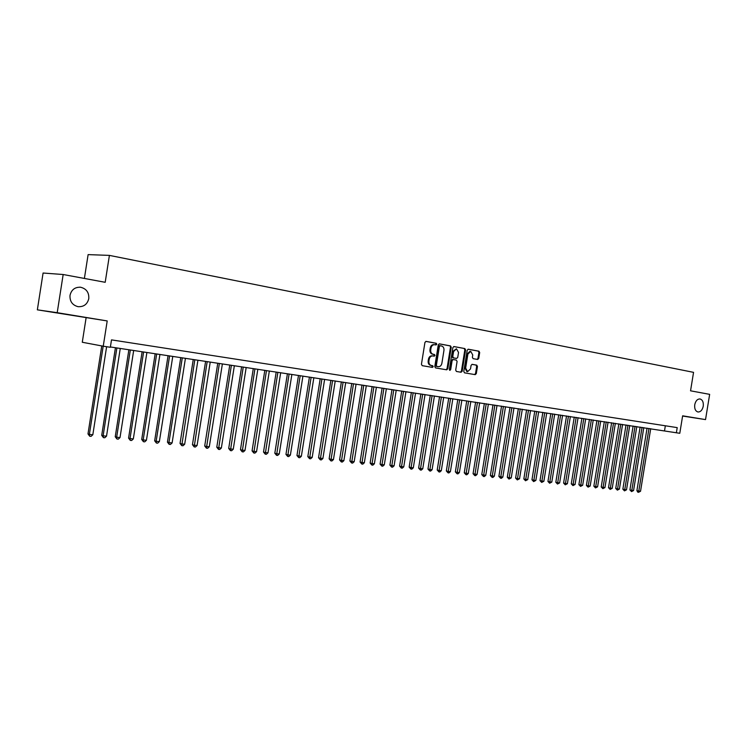 <?xml version="1.0" encoding="UTF-8"?>
<svg xmlns="http://www.w3.org/2000/svg" width="747" height="747" viewBox="0 0 747 747"><rect width="100%" height="100%" fill="white"/><g stroke="black" fill="none" stroke-linecap="round" stroke-linejoin="round"><path stroke-width="1.12" d="M436.79 344.236L436.257 343.275L426.061 341.379L424.94 342.425L421.439 364.284L422.214 365.666L432.401 367.393L433.204 366.665L432.672 365.703L431.355 365.479C429.544 364.928 428.731 363.472 428.918 361.09L429.208 359.279C429.758 357.001 430.963 355.88 432.821 355.936L434.212 356.179L434.997 355.451L434.465 354.489L433.157 354.255C431.346 353.695 430.533 352.22 430.72 349.839L431.01 348.027C431.551 345.768 432.746 344.656 434.586 344.703L436.015 344.965L436.79 344.236M435.464 344.862L436.033 344.152L435.51 343.181L425.818 341.388M431.785 367.291L432.448 366.553L431.355 365.479M433.633 356.076L434.24 355.357L433.708 354.395L432.401 354.162L433.157 354.255M694.738 404.725C694.355 408.758 695.438 411.177 697.978 411.989C700.611 411.999 702.367 410.075 703.244 406.219C703.637 402.185 702.544 399.766 699.995 398.954C697.381 398.945 695.625 400.868 694.738 404.725M70.013 295.326C69.686 301.405 72.384 305.187 78.09 306.681C83.795 306.97 87.362 304.281 88.79 298.613C89.126 292.507 86.4 288.715 80.62 287.25C74.98 286.997 71.441 289.687 70.013 295.326M477.65 359.466L478.734 358.457L479.686 352.537L478.976 351.202L468.266 349.213L467.202 350.231L463.784 371.502L464.513 372.837L475.213 374.649L476.297 373.631L477.445 366.488L476.735 365.152L472.16 364.349L471.086 365.367L470.507 368.934L467.603 371.67L465.642 368.094L467.893 354.097L470.759 351.379L472.748 354.984L472.375 357.309L473.094 358.653L477.65 359.466M37.35 309.837L43.083 273.028L63.168 274.513L57.211 312.694L37.35 309.837L107.204 320.939L103.245 346.206L110.341 347.28L111.499 339.876L677.212 427.62L676.371 432.774L679.789 433.288L682.637 415.818L705.532 419.599L709.65 394.351L690.545 390.812L693.552 372.351L109.407 255.39L88.118 254.615L84.392 278.444M63.168 274.513L105.196 282.301L109.407 255.39M107.204 320.939L57.211 312.694M451.244 347.28L450.506 345.917L439.385 343.853L438.274 344.89L434.801 366.562L435.557 367.926L446.669 369.812L447.798 368.775L451.244 347.28L449.741 345.824L439.143 343.853M453.999 346.561L464.877 348.588L465.596 349.941L462.178 371.231L461.086 372.258L456.426 371.464L455.698 370.12L457.089 361.455L456.352 360.101L453.233 359.55L452.131 360.577L450.674 369.634L449.899 370.363L449.377 369.41L452.878 347.588L453.896 346.552M682.599 416.042L705.532 419.599M86.092 317.867L82.282 342.257L103.245 346.206M110.397 346.963L676.371 432.774M665.334 425.781L664.531 430.758M434.371 344.684L433.839 344.619C431.99 344.572 430.795 345.674 430.253 347.934L431.01 348.027M432.401 354.162C430.589 353.592 429.777 352.126 429.964 349.745L430.253 347.934M432.672 355.917L432.065 355.833C430.207 355.787 429.002 356.898 428.461 359.176L429.208 359.279M430.608 365.376C428.787 364.825 427.975 363.359 428.171 360.988L428.461 359.176M446.08 369.709L447.042 368.673L450.488 347.196M440.188 345.74L439.385 346.459L436.341 365.47L436.874 366.422L438.284 366.665C440.132 366.721 441.337 365.61 441.879 363.331L443.951 350.38C444.148 348.027 443.344 346.561 441.552 345.992L439.413 345.637L438.629 346.365L439.385 346.459M437.621 366.572L436.117 366.319L435.594 365.358L438.629 346.365M453.718 346.561L464.877 348.588M460.479 372.155L461.422 371.119L464.839 349.848L464.111 348.494M453.186 359.54L451.375 360.474L449.918 369.522L450.674 369.634M449.545 370.148L449.918 369.522M458.527 352.453L456.492 348.812L453.578 351.548L452.775 356.524L453.513 357.888L456.641 358.439L457.734 357.411L458.527 352.453M456.398 348.793L452.813 351.454L453.578 351.548M455.922 358.345L452.757 357.785L452.019 356.431L452.813 351.454M470.675 351.37L469.994 351.286L467.127 354.003L467.893 354.097M467.603 371.67L466.838 371.558L464.886 367.982L467.127 354.003M474.606 374.546L475.531 373.519L476.679 366.385L475.97 365.05L471.973 364.349M477.109 359.372L477.968 358.364L478.92 352.444L478.211 351.109L468.033 349.222M101.76 345.926L87.987 433.923L89.369 434.399L92.824 434.754L106.616 346.72M103.179 346.197L89.369 434.399L89.696 436.22L87.987 433.923M92.824 434.754L91.078 436.36L89.696 436.22M115.44 347.728L101.713 435.342L103.114 435.818L106.522 436.164L120.267 348.457M116.887 347.943L103.114 435.818L103.422 437.63L101.713 435.342M106.522 436.164L104.785 437.761L103.422 437.63M128.876 349.764L115.234 436.743L116.663 437.21L120.015 437.555L133.676 350.483M130.342 349.979L116.663 437.21L116.952 439.012L115.234 436.743M120.015 437.555L118.297 439.143L116.952 439.012M142.126 351.762L128.568 438.115L130.015 438.592L133.321 438.928L146.898 352.481M143.611 351.986L130.015 438.592L130.286 440.375L128.568 438.115M133.321 438.928L131.612 440.506L130.286 440.375M155.18 353.733L141.706 439.479L143.172 439.946L146.431 440.282L159.923 354.452M156.683 353.966L143.172 439.946L143.424 441.71L141.706 439.479M146.431 440.282L144.731 441.85L143.424 441.71M168.056 355.684L154.666 440.814L156.151 441.29L159.363 441.617L172.772 356.394M169.578 355.917L156.151 441.29L156.384 443.036L154.666 440.814M159.363 441.617L157.673 443.167L156.384 443.036M180.746 357.598L167.44 442.131L168.943 442.607L172.109 442.934L185.433 358.308M182.287 357.832L168.943 442.607L169.158 444.344L167.44 442.131M172.109 442.934L170.428 444.474L169.158 444.344M193.258 359.494L180.036 443.438L181.549 443.905L184.677 444.232L197.927 360.203M194.818 359.727L181.754 445.632L180.036 443.438M184.677 444.232L183.006 445.763L181.754 445.632M205.602 361.361L192.455 444.717L193.996 445.193L197.077 445.511L210.234 362.062M207.18 361.595L194.173 446.902L192.455 444.717M197.077 445.511L195.415 447.023L194.173 446.902M217.769 363.201L204.706 445.987L206.256 446.454L209.3 446.771L222.382 363.901M219.366 363.444L206.433 448.153L204.706 445.987M209.3 446.771L207.647 448.275L206.433 448.153M229.777 365.012L216.789 447.229L218.357 447.705L221.355 448.013L234.362 365.713M231.383 365.255L218.516 449.386L216.789 447.229M221.355 448.013L219.711 449.507L218.516 449.386M241.617 366.805L228.703 448.461L230.291 448.938L233.251 449.236L246.183 367.496M243.242 367.048L230.431 450.609L228.703 448.461M233.251 449.236L231.617 450.73L230.431 450.609M253.298 368.57L240.469 449.675L242.065 450.152L244.988 450.45L257.836 369.261M254.932 368.822L242.187 451.804L240.469 449.675M244.988 450.45L243.354 451.926L242.187 451.804M264.821 370.316L252.066 450.88L253.681 451.347L256.566 451.646L269.34 370.998M266.474 370.568L253.793 452.99L252.066 450.88M256.566 451.646L254.942 453.112L253.793 452.99M276.194 372.034L263.514 452.056L265.148 452.533L267.986 452.822L280.685 372.716M277.865 372.286L265.241 454.167L263.514 452.056M267.986 452.822L266.38 454.279L265.241 454.167M287.418 373.733L274.812 453.224L276.455 453.7L279.257 453.989L291.881 374.406M289.098 373.986L276.539 455.315L274.812 453.224M279.257 453.989L277.66 455.437L276.539 455.315M298.492 375.405L285.961 454.381L287.614 454.848L290.378 455.138L302.937 376.077M300.182 375.666L287.679 456.454L285.961 454.381M290.378 455.138L288.79 456.566L287.679 456.454M309.426 377.058L296.961 455.521L298.632 455.987L301.358 456.268L313.843 377.73M311.125 377.319L298.688 457.584L296.961 455.521M301.358 456.268L299.78 457.696L298.688 457.584M320.211 378.692L307.82 456.641L309.501 457.108L312.199 457.388L324.609 379.355M321.929 378.953L309.547 458.695L307.82 456.641M312.199 457.388L310.621 458.798L309.547 458.695M330.865 380.298L318.539 457.743L320.23 458.21L322.891 458.49L335.235 380.961M332.583 380.559L320.267 459.788L318.539 457.743M322.891 458.49L321.331 459.9L320.267 459.788M341.379 381.894L329.128 458.835L330.828 459.302L333.451 459.573L345.721 382.548M343.116 382.156L330.846 460.871L329.128 458.835M333.451 459.573L331.901 460.974L330.846 460.871M351.753 383.463L339.577 459.919L341.286 460.385L343.881 460.656L356.076 384.117M353.499 383.725L341.295 461.935L339.577 459.919M343.881 460.656L342.331 462.038L341.295 461.935M362.006 385.013L349.895 460.983L351.613 461.45L354.181 461.711L366.301 385.657M363.761 385.275L351.613 462.991L349.895 460.983M354.181 461.711L352.64 463.093L351.613 462.991M372.127 386.544L360.082 462.038L361.809 462.505L364.34 462.767L376.404 387.189M373.892 386.806L361.8 464.036L360.082 462.038M364.34 462.767L362.809 464.139L361.8 464.036M382.119 388.048L370.138 463.075L371.885 463.542L374.378 463.794L386.376 388.692M383.893 388.319L371.857 465.064L370.138 463.075M374.378 463.794L372.856 465.166L371.857 465.064M391.988 389.542L380.083 464.102L381.829 464.569L384.294 464.821L396.227 390.186M393.772 389.813L381.792 466.072L380.083 464.102M384.294 464.821L382.781 466.175L381.792 466.072M401.737 391.017L389.897 465.12L391.652 465.577L394.089 465.829L405.948 391.652M403.529 391.288L391.605 467.08L389.897 465.12M394.089 465.829L392.577 467.174L391.605 467.08M411.364 392.474L399.589 466.119L401.354 466.576L403.763 466.828L415.556 393.109M413.166 392.745L401.298 468.07L399.589 466.119M403.763 466.828L402.26 468.164L401.298 468.07M420.878 393.912L409.16 467.108L410.943 467.566L413.315 467.818L425.052 394.547M422.69 394.183L410.869 469.051L409.16 467.108M413.315 467.818L411.821 469.144L410.869 469.051M430.272 395.331L418.619 468.089L420.412 468.546L422.755 468.789L434.427 395.966M432.093 395.611L420.328 470.012L418.619 468.089M422.755 468.789L421.271 470.106L420.328 470.012M439.563 396.741L427.966 469.051L429.758 469.508L432.083 469.751L443.69 397.367M441.384 397.012L429.674 470.965L427.966 469.051M432.083 469.751L430.608 471.068L429.674 470.965M448.732 398.123L437.21 470.003L439.003 470.461L441.3 470.703L452.841 398.749M450.562 398.403L438.909 471.908L437.21 470.003M441.3 470.703L439.824 472.011L438.909 471.908M457.799 399.496L446.332 470.946L448.135 471.404L450.404 471.637L461.879 400.112M459.629 399.776L448.032 472.842L446.332 470.946M450.404 471.637L448.938 472.935L448.032 472.842M466.754 400.85L455.353 471.88L457.164 472.337L459.396 472.571L470.825 401.466M468.593 401.13L457.052 473.766L455.353 471.88M459.396 472.571L457.948 473.859L457.052 473.766M475.606 402.185L464.26 472.804L466.081 473.253L468.294 473.486L479.649 402.801M477.454 402.465L465.96 474.681L464.26 472.804M468.294 473.486L466.847 474.765L465.96 474.681M484.355 403.511L473.066 473.71L474.896 474.168L477.081 474.392L488.379 404.118M486.213 403.791L474.765 475.578L473.066 473.71M477.081 474.392L475.643 475.671L474.765 475.578M493.001 404.818L481.778 474.616L483.608 475.064L485.765 475.288L497.007 405.425M494.859 405.098L483.468 476.465L481.778 474.616M485.765 475.288L484.336 476.558L483.468 476.465M501.554 406.116L490.377 475.503L492.217 475.951L494.355 476.175L505.532 406.713M503.413 406.396L492.068 477.342L490.377 475.503M494.355 476.175L492.927 477.436L492.068 477.342M509.996 407.386L498.884 476.381L500.733 476.829L502.843 477.053L513.964 407.993M511.863 407.675L500.574 478.211L498.884 476.381M502.843 477.053L501.424 478.304L500.574 478.211M518.353 408.656L507.297 477.249L509.146 477.697L511.228 477.912L522.302 409.253M520.229 408.936L508.987 479.07L507.297 477.249M511.228 477.912L508.987 479.07M526.607 409.898L515.617 478.108L517.466 478.556L519.529 478.771L530.538 410.495M528.484 410.187L517.298 479.919L515.617 478.108M519.529 478.771L517.298 479.919M534.777 411.139L523.834 478.958L525.692 479.406L527.727 479.611L538.69 411.728M536.654 411.42L525.514 480.76L523.834 478.958M527.727 479.611L525.514 480.76M542.845 412.353L531.967 479.798L533.825 480.246L535.842 480.452L546.739 412.942M544.731 412.643L533.638 481.591L531.967 479.798M535.842 480.452L533.638 481.591M550.828 413.567L540.006 480.629L541.864 481.077L543.863 481.283L554.704 414.146M552.724 413.847L541.678 482.413L540.006 480.629M543.863 481.283L541.678 482.413M558.728 414.753L547.953 481.451L549.82 481.89L551.79 482.095L562.584 415.341M560.623 415.043L549.624 483.225L547.953 481.451M551.79 482.095L549.624 483.225M566.534 415.939L555.815 482.263L557.682 482.702L559.634 482.907L570.372 416.518M568.43 416.228L557.486 484.028L555.815 482.263M559.634 482.907L557.486 484.028M574.256 417.106L563.593 483.066L565.46 483.505L567.393 483.711L578.075 417.685M576.161 417.396L565.255 484.822L563.593 483.066M567.393 483.711L565.255 484.822M581.894 418.264L571.278 483.86L573.154 484.299L575.069 484.495L585.695 418.834M583.799 418.544L572.94 485.615L571.278 483.86M575.069 484.495L572.94 485.615M589.448 419.403L578.888 484.644L580.764 485.083L582.66 485.279L593.23 419.973M591.353 419.693L580.55 486.39L578.888 484.644M582.66 485.279L580.55 486.39M596.928 420.533L586.414 485.429L588.3 485.867L590.167 486.054L600.691 421.103M598.833 420.822L588.066 487.156L586.414 485.429M590.167 486.054L588.066 487.156M604.323 421.653L593.856 486.194L595.742 486.633L597.591 486.82L608.067 422.214M606.228 421.943L595.508 487.922L593.856 486.194M597.591 486.82L595.508 487.922M611.634 422.755L601.223 486.951L603.109 487.389L604.939 487.576L615.36 423.325M613.548 423.045L602.876 488.669L601.223 486.951M604.939 487.576L602.876 488.669M618.871 423.848L608.506 487.707L610.402 488.146L612.213 488.333L622.587 424.417M620.785 424.137L610.159 489.416L608.506 487.707M612.213 488.333L610.159 489.416M626.033 424.931L615.724 488.454L617.61 488.883L619.403 489.07L629.73 425.491M627.947 425.22L617.367 490.153L615.724 488.454M619.403 489.07L617.367 490.153M633.12 426.005L622.858 489.192L624.753 489.621L626.518 489.808L636.799 426.565M635.034 426.294L624.753 489.621L624.492 490.882L622.858 489.192M626.518 489.808L624.492 490.882M640.123 427.069L629.917 489.92L631.813 490.349L633.568 490.536L643.793 427.62M642.047 427.359L631.813 490.349L631.551 491.601L629.917 489.92M633.568 490.536L631.551 491.601M647.061 428.115L636.902 490.639L638.797 491.068L640.534 491.255L650.712 428.666M648.984 428.404L638.797 491.068L638.536 492.31L637.779 492.142L636.902 490.639M640.534 491.255L638.536 492.31M435.51 343.181L436.257 343.275M431.915 365.6L432.672 365.703M433.708 354.395L434.465 354.489M429.964 349.745L430.72 349.839M428.171 360.988L428.918 361.09M447.042 368.673L447.798 368.775M449.741 345.824L450.506 345.917M439.432 345.646L440.123 345.73M435.594 365.358L436.341 365.47M436.117 366.319L436.874 366.422M464.839 349.848L465.596 349.941M461.422 371.119L462.178 371.231M451.375 360.474L452.131 360.577M452.019 356.431L452.775 356.524M452.757 357.785L453.513 357.888M464.886 367.982L465.642 368.094M475.97 365.05L476.735 365.152M476.679 366.385L477.445 366.488M475.531 373.519L476.297 373.631M478.211 351.109L478.976 351.202M478.92 352.444L479.686 352.537M477.968 358.364L478.734 358.457M79.752 287.165L80.62 287.25M433.839 344.619L434.474 344.694M432.065 355.833L432.821 355.936M452.467 359.447L453.233 359.55"/></g></svg>
